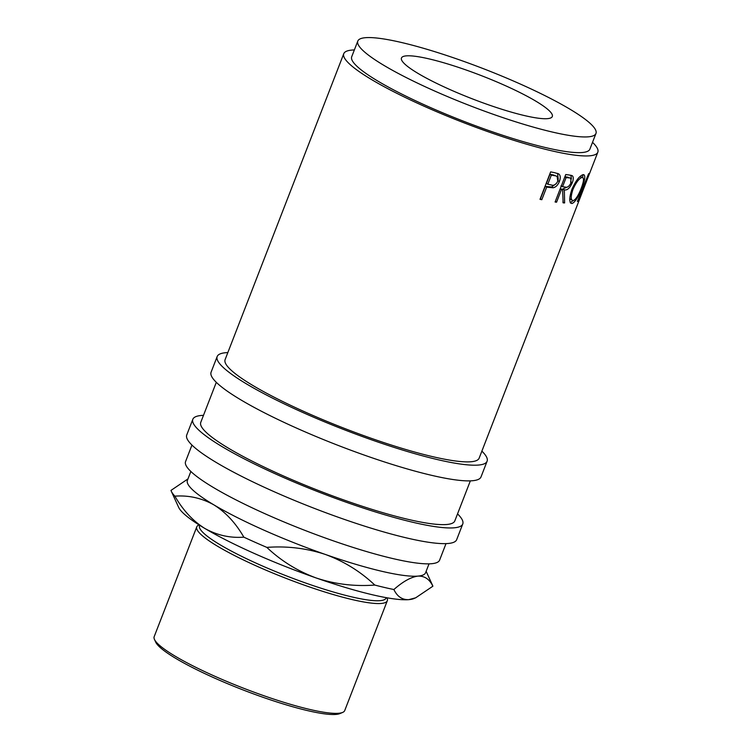 <?xml version="1.0" encoding="UTF-8"?>
<svg xmlns="http://www.w3.org/2000/svg" width="752" height="752" viewBox="0 0 752 752"><rect width="100%" height="100%" fill="white"/><g stroke="black" fill="none" stroke-linecap="round" stroke-linejoin="round"><path stroke-width="1.13" d="M548.123 187.314A136.244 20.981 21.2 0 1 546.713 187.032L541.807 199.703A136.244 20.981 21.2 0 1 540.002 199.327L550.652 171.879A136.244 20.981 21.2 0 0 554.534 172.659L558.68 173.872C560.513 175.319 560.757 177.829 559.413 181.401C557.946 185.086 555.85 187.21 553.134 187.774L548.123 187.314L546.713 186.534A134.119 20.652 21.2 0 1 545.322 186.252L540.406 198.923A134.119 20.652 21.2 0 1 540.18 198.876M564.62 202.937A136.244 20.981 21.2 0 1 563.126 202.852L562.628 189.673A136.244 20.981 21.2 0 1 561.471 189.532L556.565 202.203A136.244 20.981 21.2 0 1 555.098 202.006L565.748 174.549A136.244 20.981 21.2 0 0 568.944 174.953L572.178 175.667C573.597 176.776 573.626 179.164 572.253 182.821C569.866 188.15 567.224 190.491 564.338 189.861L564.62 202.937L562.872 202.109M583.176 174.643C585.695 174.887 585.225 179.38 581.785 188.141C578.344 197.118 575.101 202.241 572.056 203.501C569.067 202.974 569.001 198.274 571.868 189.401C575.788 180.668 579.557 175.742 583.176 174.643L583.984 174.737M570.185 202.673L571.229 203.388M585.686 181.025L579.425 199.6A136.244 20.981 21.2 0 0 579.463 199.515L581.794 193.518M585.94 181.129L577.818 201.226A136.244 20.981 21.2 0 1 577.357 201.48L588.666 173.637A136.244 20.981 21.2 0 0 588.731 173.599L581.352 194.627L597.821 152.214A136.244 20.981 21.2 0 0 592.52 142.335M580.732 196.281L479.156 458.147A136.244 20.981 -158.8 0 1 372.278 438.66A136.244 20.981 -158.8 0 1 225.111 359.606L343.777 53.674A136.244 20.981 21.2 0 0 490.943 132.728A136.244 20.981 21.2 0 0 597.821 152.214M357.802 41.069L351.71 56.757A127.727 19.665 21.2 0 0 489.684 130.867A127.727 19.665 21.2 0 0 589.888 149.14L595.969 133.452A127.727 19.665 21.2 0 0 457.996 59.342A127.727 19.665 21.2 0 0 357.802 41.069A127.727 19.665 21.2 0 0 495.765 115.178A127.727 19.665 21.2 0 0 595.969 133.452M464.924 69.579A80.896 12.455 21.2 0 0 401.465 58.007A80.896 12.455 21.2 0 0 488.847 104.942A80.896 12.455 21.2 0 0 552.306 116.513A80.896 12.455 21.2 0 0 464.924 69.579M227.837 352.585A144.76 22.287 21.2 0 0 217.168 356.533L211.086 372.221A144.76 22.287 21.2 0 0 367.455 456.21A144.76 22.287 21.2 0 0 481.017 476.918L487.099 461.23A144.76 22.287 21.2 0 0 481.882 451.125M217.168 356.533A144.76 22.287 21.2 0 0 373.537 440.522A144.76 22.287 21.2 0 0 487.099 461.23M203.491 415.339A144.76 22.287 21.2 0 0 192.832 419.287L186.74 434.976A144.76 22.287 21.2 0 0 343.109 518.965A144.76 22.287 21.2 0 0 456.671 539.673L462.762 523.984A144.76 22.287 21.2 0 0 457.545 513.879M192.832 419.287A144.76 22.287 21.2 0 0 349.191 503.276A144.76 22.287 21.2 0 0 462.762 523.984M342.668 712.417L339.96 713.563A100.054 15.407 -158.8 0 1 263.473 697.461A100.054 15.407 -158.8 0 1 155.673 642.086L154.451 639.407A102.187 15.736 21.2 0 0 264.554 695.957A102.187 15.736 21.2 0 0 342.668 712.417A102.187 15.736 21.2 0 0 344.717 710.574L387.308 600.754A102.187 15.736 -158.8 0 1 307.145 586.137A102.187 15.736 -158.8 0 1 196.77 526.851A102.187 15.736 -158.8 0 1 198.829 525.018L199.064 524.915M199.665 525.291L199.515 525.657A100.054 15.407 21.2 0 0 307.596 583.712A100.054 15.407 21.2 0 0 386.086 598.028L386.227 597.661M386.923 597.784L387.036 598.019A102.187 15.736 -158.8 0 1 387.308 600.754M429.025 563.85L425.585 572.733A127.727 19.665 -158.8 0 1 417.952 576.107A127.727 19.665 -158.8 0 1 325.381 554.459A127.727 19.665 -158.8 0 1 213.925 504.893A127.727 19.665 -158.8 0 1 187.408 480.349L190.858 471.466M191.957 445.071L185.556 461.587A136.244 20.981 21.2 0 0 332.722 540.632A136.244 20.981 21.2 0 0 439.61 560.127L446.011 543.611M470.348 480.857L454.819 520.901A136.244 20.981 -158.8 0 1 347.932 501.415A136.244 20.981 -158.8 0 1 200.765 422.361L216.303 382.317M415.696 597.793L413.891 598.564A127.727 19.665 -158.8 0 1 408.825 599.645C402.207 599.917 397.235 596.552 393.888 589.53C402.94 581.531 410.959 577.057 417.952 576.107C424.56 575.835 429.542 579.2 432.879 586.212L415.696 597.793L408.825 599.645A127.727 19.665 -158.8 0 1 316.254 577.997A127.727 19.665 -158.8 0 1 204.798 528.43A127.727 19.665 -158.8 0 1 178.628 507.309L171.315 491.263A140.502 21.639 -158.8 0 1 170.977 490.407L187.962 478.921M426.14 571.294L432.541 585.357A140.502 21.639 -158.8 0 1 432.879 586.212M266.838 547.39C287.076 545.886 306.59 548.246 325.381 554.459C344.049 561.349 360.528 571.558 374.797 585.065C354.559 586.569 335.044 584.21 316.254 577.997C297.576 571.106 281.107 560.907 266.838 547.39A140.502 21.639 -158.8 0 1 243.845 537.163C230.065 538.178 217.055 535.264 204.798 528.43C193.01 521.061 183.037 510.298 174.878 496.16C188.649 495.145 201.668 498.059 213.925 504.893C225.713 512.272 235.686 523.025 243.845 537.163M393.888 589.53A140.502 21.639 -158.8 0 1 374.797 585.065M174.878 496.16A140.502 21.639 -158.8 0 1 171.315 491.263M196.77 526.851L154.179 636.671A102.187 15.736 21.2 0 0 154.451 639.407M572.958 189.401C570.636 196.563 570.683 200.323 573.109 200.681C575.637 199.778 578.335 195.67 581.193 188.338C583.9 181.298 584.21 177.669 582.123 177.453C579.209 178.299 576.154 182.275 572.958 189.401L572.037 188.978M569.753 198.763L573.109 200.681M580.253 176.626L582.734 177.528L579.783 176.739M569.038 177.895A136.244 20.981 21.2 0 1 566.115 177.566L562.571 186.712L565.401 187.079C567.384 187.784 569.264 186.336 571.05 182.745L570.749 178.299L567.365 177.077L570.749 178.299M554.92 175.761A136.244 20.981 21.2 0 1 551.357 175.066L547.813 184.212L551.197 184.945C553.735 185.932 555.944 184.672 557.824 181.157L557.1 176.438L553.463 174.972L557.1 176.438M566.115 177.566L564.837 176.917M564.884 176.795A134.119 20.652 21.2 0 0 567.365 177.077M562.571 186.712L560.945 185.894M551.357 175.066L549.966 174.285A134.119 20.652 21.2 0 0 553.463 174.972M547.813 184.212L546.413 183.441L549.966 174.285M572.939 200.69L570.42 202.626M582.762 174.727L582.781 177.557M560.24 188.761A134.119 20.652 21.2 0 0 560.992 188.855L562.628 189.673M567.704 186.881L562.665 189.043L562.787 192.277M570.928 175.254L571.398 178.967M556.311 183.61L551.639 186.975L546.713 186.534M557.589 173.402L558.247 179.493M354.352 49.952A136.244 20.981 21.2 0 0 343.777 53.674M556.565 202.203L555.277 201.555M561.471 189.532L560.193 188.884M564.338 189.861L562.665 189.043M572.253 182.821L570.505 181.993M541.807 199.703L540.406 198.923M546.713 187.032L545.322 186.252M553.134 187.774L551.639 186.975M559.413 181.401L557.862 180.602"/></g></svg>
